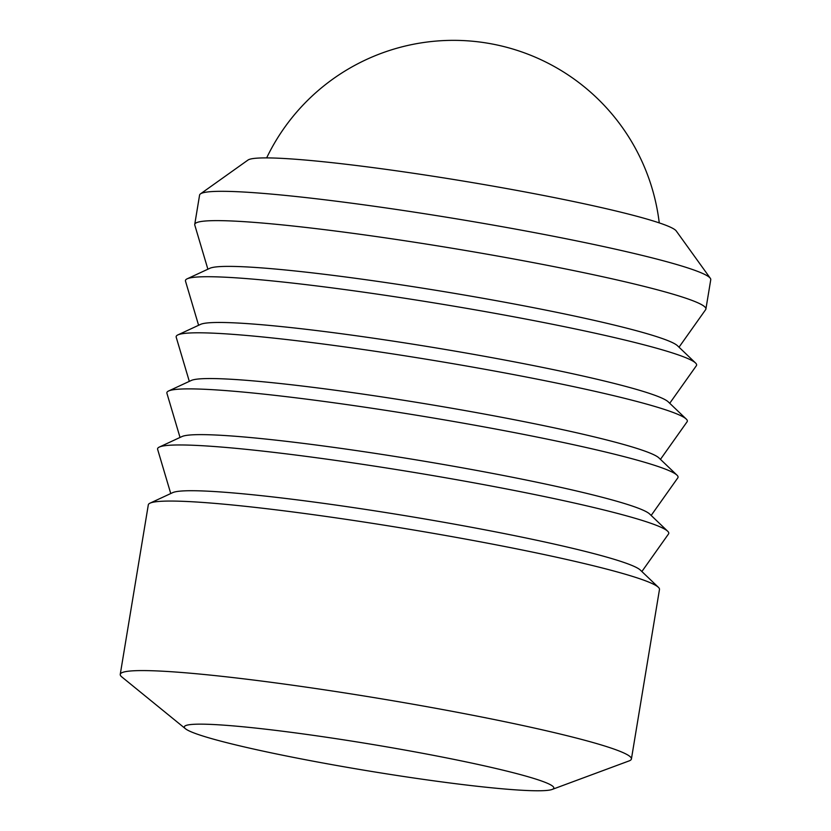<?xml version="1.0" encoding="UTF-8"?>
<svg xmlns="http://www.w3.org/2000/svg" width="831" height="831" viewBox="0 0 831 831"><rect width="100%" height="100%" fill="white"/><g stroke="black" fill="none" stroke-linecap="round" stroke-linejoin="round"><path stroke-width="1.25" d="M552.127 789.45L629.057 760.926A259.064 18.521 -170.6 0 0 631.415 758.983A259.064 18.521 -170.6 0 0 316.497 688.639A259.064 18.521 -170.6 0 0 120.246 674.357A259.064 18.521 -170.6 0 0 121.845 676.953L185.479 728.756A187.266 13.389 -170.6 0 0 411.968 777.723A187.266 13.389 -170.6 0 0 552.127 789.45A187.266 13.389 -170.6 0 0 326.188 737.201A187.266 13.389 -170.6 0 0 185.479 728.756M631.415 758.983L659.482 589.459A259.064 18.521 -170.6 0 0 658.401 587.32A259.064 18.521 -170.6 0 0 344.564 519.115A259.064 18.521 -170.6 0 0 150.016 503.16A259.064 18.521 -170.6 0 0 148.313 504.833L120.246 674.357M705.903 309.028L710.754 279.715A259.064 18.521 -170.6 0 0 710.318 278.292L676.247 230.966A217.618 15.56 -170.6 0 0 412.083 173.066A217.618 15.56 -170.6 0 0 247.97 160.061L200.458 193.893A259.064 18.521 -170.6 0 0 199.585 195.088L194.734 224.412A259.064 18.521 9.4 0 1 390.986 238.684A259.064 18.521 9.4 0 1 705.903 309.028A259.064 18.521 9.4 0 1 705.644 309.641L679.02 347.192M710.318 278.292A259.064 18.521 -170.6 0 0 395.836 209.37A259.064 18.521 -170.6 0 0 200.458 193.893M207.885 269.202L194.786 225.066A259.064 18.521 9.4 0 1 194.734 224.412M658.401 587.32L640.358 570.087A238.341 17.035 -170.6 0 0 351.627 507.336A238.341 17.035 -170.6 0 0 172.651 492.658L150.016 503.16M641.875 571.531L668.508 533.98A259.064 18.521 -170.6 0 0 667.688 531.238A259.064 18.521 -170.6 0 0 353.85 463.023A259.064 18.521 -170.6 0 0 159.303 447.068A259.064 18.521 -170.6 0 0 157.641 449.405L170.75 493.541M667.688 531.238L649.645 513.994A238.341 17.035 -170.6 0 0 360.914 451.243A238.341 17.035 -170.6 0 0 181.937 436.566L159.303 447.068M651.161 515.449L677.784 477.898A259.064 18.521 -170.6 0 0 676.974 475.145A259.064 18.521 -170.6 0 0 363.137 406.941A259.064 18.521 -170.6 0 0 168.589 390.986A259.064 18.521 -170.6 0 0 166.927 393.323L180.036 437.449M676.974 475.145L658.931 457.912A238.341 17.035 -170.6 0 0 370.2 395.161A238.341 17.035 -170.6 0 0 191.223 380.484L168.589 390.986M660.448 459.366L687.071 421.805A259.064 18.521 -170.6 0 0 686.261 419.063A259.064 18.521 -170.6 0 0 372.423 350.859A259.064 18.521 -170.6 0 0 177.876 334.903A259.064 18.521 -170.6 0 0 176.214 337.241L189.312 381.367M686.261 419.063L668.217 401.83A238.341 17.035 -170.6 0 0 379.487 339.079A238.341 17.035 -170.6 0 0 200.5 324.402L177.876 334.903M669.734 403.274L696.357 365.723A259.064 18.521 -170.6 0 0 695.537 362.981A259.064 18.521 -170.6 0 0 381.699 294.776A259.064 18.521 -170.6 0 0 187.152 278.821A259.064 18.521 -170.6 0 0 185.5 281.148L198.599 325.285M695.537 362.981L677.504 345.748A238.341 17.035 -170.6 0 0 388.773 282.997A238.341 17.035 -170.6 0 0 209.786 268.32L187.152 278.821M659.253 222.895A207.251 207.251 0 0 0 266.647 157.9"/></g></svg>
